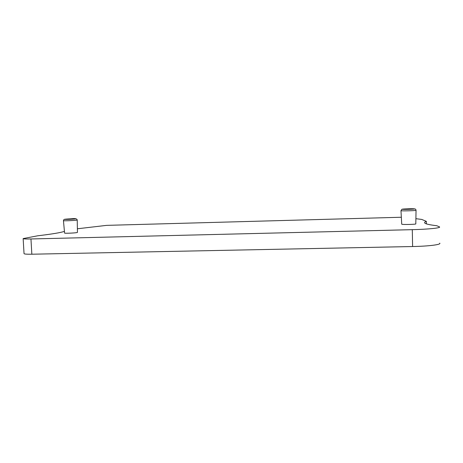 <?xml version="1.0" encoding="UTF-8"?>
<svg xmlns="http://www.w3.org/2000/svg" width="463" height="463" viewBox="0 0 463 463"><rect width="100%" height="100%" fill="white"/><g stroke="black" fill="none" stroke-linecap="round" stroke-linejoin="round"><path stroke-width="0.69" d="M401.334 217.245L106.617 225.365L77.385 228.78M415.89 218.681L421.724 219.427L426.348 221.36C424.675 221.945 424.195 222.547 424.895 223.149C425.937 224.046 429.907 224.908 436.817 225.736L439.491 226.887C441.274 227.952 428.622 229.289 412.296 229.665L30.957 238.966C25.916 239.07 23.312 238.943 23.15 238.584L37.688 235.794C52.064 234.087 60.977 232.605 64.426 231.361M416.046 210.324L415.797 223.849C416.81 224.41 402.254 224.758 401.739 224.19L401.716 224.115M77.234 220.023L77.448 232.397L76.922 232.576C74.584 233.074 64.253 233.491 64.583 233.074L63.454 220.677C63.09 220.996 74.161 220.562 76.667 220.162L77.234 220.023C76.517 217.326 70.77 219.259 65.121 219.213M439.74 243.15C441.523 244.597 428.906 246.235 412.602 246.53L31.843 254.216C26.808 254.291 24.203 254.089 24.035 253.608L23.15 238.607M426.348 221.36L426.388 223.866M75.423 218.906C78.502 218.507 67.905 218.825 65.179 219.213C61.903 219.618 72.778 219.3 75.423 218.906M414.576 208.888C413.881 208.57 401.276 208.946 402.364 209.247C402.851 209.571 415.849 209.189 414.576 208.888M400.97 210.636L400.993 210.694C401.525 211.105 417.14 210.671 416.046 210.271L415.733 209.421C415.606 208.796 413.031 208.593 408.007 208.819L401.843 209.305L400.975 210.682L401.722 224.179M30.957 238.966L31.843 254.216M412.296 229.665L412.602 246.53M65.011 219.231C64.073 219.283 63.553 219.763 63.454 220.677"/></g></svg>
